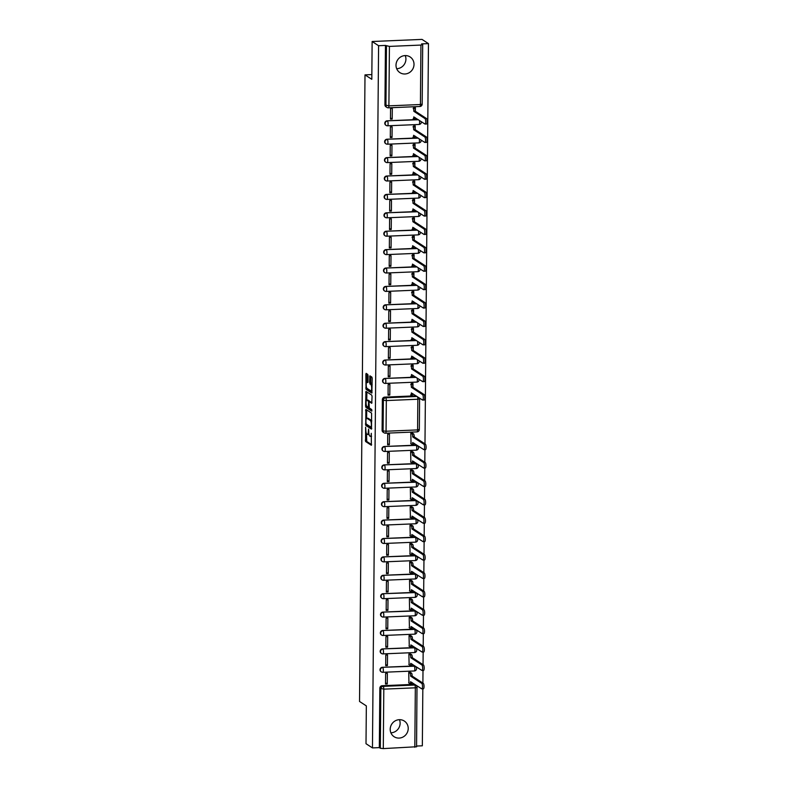 <?xml version="1.0" encoding="UTF-8"?>
<svg xmlns="http://www.w3.org/2000/svg" width="788" height="788" viewBox="0 0 788 788"><rect width="100%" height="100%" fill="white"/><g stroke="black" fill="none" stroke-linecap="round" stroke-linejoin="round"><path stroke-width="1.18" d="M399.447 719.68A9.357 8.855 -56.9 0 1 400.127 723.226A9.357 8.855 -56.9 0 1 390.887 732.81M408.223 728.506A9.357 8.855 -56.9 0 1 403.367 736.829A9.357 8.855 -56.9 0 1 394.108 736.721A9.357 8.855 -56.9 0 1 390.208 729.264A9.357 8.855 -56.9 0 1 395.064 720.941A9.357 8.855 -56.9 0 1 404.323 721.05A9.357 8.855 -56.9 0 1 408.223 728.506M405.239 55.584A9.357 8.855 -56.9 0 1 405.918 59.12A9.357 8.855 -56.9 0 1 396.679 68.714M414.015 64.409A9.357 8.855 -56.9 0 1 409.169 72.732A9.357 8.855 -56.9 0 1 399.9 72.624A9.357 8.855 -56.9 0 1 396.009 65.168A9.357 8.855 -56.9 0 1 400.856 56.835A9.357 8.855 -56.9 0 1 410.124 56.953A9.357 8.855 -56.9 0 1 414.015 64.409M365.612 427.185L365.583 441.516L371.375 445.269L371.286 433.301A3.763 1.005 -92.4 0 1 370.429 436.404A3.763 1.005 -92.4 0 1 370.242 436.345L369.759 436.03A3.763 1.005 -92.4 0 1 368.774 431.666L368.577 429.115L368.331 431.371A3.763 1.005 -92.4 0 1 367.474 434.474A3.763 1.005 -92.4 0 1 367.277 434.415L366.804 434.099A3.763 1.005 -92.4 0 1 365.819 429.736L365.612 427.185M365.868 409.386L365.731 425.372L371.512 429.115L371.591 413.119L365.868 409.386M372.458 747.91L366.006 743.705L366.341 705.9L359.535 701.468L365.002 74.88L371.808 79.312L372.133 41.508L378.585 45.714L372.458 747.91L379.324 747.625L380.328 748.275L380.85 688.82A2.403 2.275 -56.9 0 1 383.185 686.368L414.705 685.038A2.403 2.275 -56.9 0 1 415.995 685.383L414.99 684.733A2.403 2.275 -56.9 0 0 413.7 684.378L414.705 685.038A2.403 0.64 87.6 0 1 415.335 687.816L383.805 689.145L383.293 748.6L380.328 748.275M368.094 375.797L367.789 374.428L366.125 373.364L365.859 374.33L366.046 389.361L371.828 393.114L372.212 378.476L371.906 377.117L369.907 375.827L369.592 382.643L370.862 384.642A3.152 0.837 -92.4 0 1 371.68 388.001A3.152 0.837 -92.4 0 1 370.961 390.878A3.152 0.837 -92.4 0 1 370.803 390.828L367.031 388.376A3.152 0.837 -92.4 0 1 366.213 385.017A3.152 0.837 -92.4 0 1 366.932 382.131A3.152 0.837 -92.4 0 1 367.09 382.18L367.779 382.613L368.045 381.638L368.094 375.797M365.573 405.997L365.967 391.37L371.749 395.123L372.054 396.482L371.739 403.298L369.296 401.752L369.03 402.717L369.306 407.957L371.719 409.533L371.749 411.169L365.888 407.366L365.573 405.997L366.578 405.958M372.133 41.508L422.023 39.4L428.465 43.606L424.978 443.871M416.566 746.049L422.338 745.803L422.831 688.85M422.89 683.088L422.998 670.45M423.048 664.688L423.156 652.04M423.205 646.288L423.314 633.641M423.363 627.878L423.481 615.241M423.53 609.479L423.639 596.841M423.688 591.079L423.796 578.441M423.846 572.679L423.964 560.041M424.013 554.279L424.121 541.642M424.171 535.879L424.279 523.232M424.328 517.48L424.446 504.832M424.496 499.07L424.604 486.432M424.653 480.67L424.762 468.033M424.811 462.27L424.919 449.633M392.197 119.067L392.296 108.448L390.562 108.527L390.464 119.136L392.197 119.067L390.474 117.944M392.04 137.467L392.129 126.848L390.395 126.927L390.306 137.545L392.04 137.467L390.316 136.344M415.187 129.665L415.227 125.873L413.493 126.011L414.527 126.681A2.403 0.64 87.6 0 1 415.158 129.468L413.661 129.528A2.403 0.64 -92.4 0 0 413.03 126.75L414.527 126.681M412.942 387.282L412.981 383.5L411.247 383.628L412.282 384.308A2.403 0.64 87.6 0 1 412.912 387.085L411.405 387.144A2.403 0.64 -92.4 0 0 410.784 384.367L412.282 384.308M389.883 384.475L388.149 384.544L388.06 395.162L389.794 395.084L389.883 384.475M389.952 376.684L390.04 366.065L388.317 366.144L388.218 376.762L389.952 376.684L388.228 375.561M413.109 368.882L413.139 365.09L411.405 365.169L412.439 365.908A2.403 0.64 87.6 0 1 413.07 368.685L411.572 368.745A2.403 0.64 -92.4 0 0 410.942 365.967L412.439 365.908M390.109 358.284L390.208 347.666L388.474 347.744L388.376 358.363L390.109 358.284L388.385 357.161M413.267 350.483L413.296 346.69L411.563 346.828L412.607 347.498A2.403 0.64 87.6 0 1 413.227 350.286L411.73 350.345A2.403 0.64 -92.4 0 0 411.1 347.567L412.607 347.498M390.277 339.884L390.365 329.266L388.632 329.345L388.543 339.953L390.277 339.884L388.553 338.761M413.424 332.083L413.454 328.291L411.73 328.429L412.764 329.098A2.403 0.64 87.6 0 1 413.395 331.886L411.888 331.945A2.403 0.64 -92.4 0 0 411.257 329.167L412.764 329.098M390.434 321.484L390.523 310.866L388.789 310.935L388.701 321.553L390.434 321.484L388.711 320.361M413.582 313.683L413.621 309.891L411.888 310.019L412.922 310.699A2.403 0.64 87.6 0 1 413.552 313.476L412.045 313.545A2.403 0.64 -92.4 0 0 411.425 310.758L412.922 310.699M390.592 303.084L390.69 292.466L388.957 292.535L388.858 303.153L390.592 303.084L388.868 301.962M413.749 295.283L413.779 291.491L412.045 291.619L413.079 292.299A2.403 0.64 87.6 0 1 413.71 295.076L412.213 295.145A2.403 0.64 -92.4 0 0 411.582 292.358L413.079 292.299M390.75 284.675L390.848 274.066L389.114 274.135L389.026 284.754L390.75 284.675L389.036 283.562M413.907 276.884L413.936 273.091L412.213 273.219L413.247 273.899A2.403 0.64 87.6 0 1 413.867 276.677L412.37 276.746A2.403 0.64 -92.4 0 0 411.74 273.958L413.247 273.899M390.917 266.275L391.006 255.667L389.272 255.736L389.183 266.354L390.917 266.275L389.193 265.152M414.104 254.691L412.37 254.76L413.404 255.499A2.403 0.64 87.6 0 1 414.035 258.277L414.104 254.691M391.075 247.875L391.163 237.257L389.439 237.336L389.341 247.954L391.075 247.875L389.351 246.752M414.232 240.074L414.261 236.282L412.528 236.42L413.562 237.089A2.403 0.64 87.6 0 1 414.192 239.877L412.695 239.936A2.403 0.64 -92.4 0 0 412.065 237.158L413.562 237.089M391.232 229.475L391.331 218.857L389.597 218.936L389.508 229.544L391.232 229.475L389.518 228.353M414.389 221.674L414.419 217.882L412.685 218.02L413.73 218.69A2.403 0.64 87.6 0 1 414.35 221.477L412.853 221.536A2.403 0.64 -92.4 0 0 412.222 218.759L413.73 218.69M391.4 211.076L391.488 200.457L389.755 200.526L389.666 211.145L391.4 211.076L389.676 209.953M414.586 199.482L412.853 199.551L413.887 200.29A2.403 0.64 87.6 0 1 414.518 203.068L414.586 199.482M391.557 192.676L391.646 182.058L389.922 182.126L389.824 192.745L391.557 192.676L389.833 191.553M414.715 184.875L414.744 181.082L413.01 181.21L414.045 181.89A2.403 0.64 87.6 0 1 414.675 184.668L413.178 184.737A2.403 0.64 -92.4 0 0 412.548 181.949L414.045 181.89M391.715 174.276L391.813 163.658L390.08 163.727L389.981 174.345L391.715 174.276L389.991 173.153M414.872 166.475L414.902 162.683L413.168 162.811L414.212 163.49A2.403 0.64 87.6 0 1 414.833 166.268L413.336 166.337A2.403 0.64 -92.4 0 0 412.705 163.549L414.212 163.49M391.882 155.866L391.971 145.258L390.237 145.327L390.149 155.945L391.882 155.866L390.159 154.743M415.03 148.065L415.069 144.283L413.336 144.411L414.37 145.091A2.403 0.64 87.6 0 1 415 147.868L413.493 147.927A2.403 0.64 -92.4 0 0 412.863 145.15L414.37 145.091M385.962 125.292A2.403 2.275 123.1 0 1 387.105 120.82L418.024 119.51M385.795 143.692A2.403 2.275 123.1 0 1 386.947 139.22L417.867 137.91M384.032 346.109A2.403 2.275 123.1 0 1 385.174 341.628L416.103 340.327M384.189 327.709A2.403 2.275 123.1 0 1 385.342 323.228L416.261 321.928M384.357 309.3A2.403 2.275 123.1 0 1 385.499 304.828L416.419 303.528M384.514 290.9A2.403 2.275 123.1 0 1 385.657 286.428L416.586 285.118M384.672 272.5A2.403 2.275 123.1 0 1 385.825 268.028L416.744 266.718M384.839 254.1A2.403 2.275 123.1 0 1 385.982 249.629L416.901 248.319M384.997 235.701A2.403 2.275 123.1 0 1 386.14 231.219L417.069 229.919M385.155 217.301A2.403 2.275 123.1 0 1 386.307 212.819L417.226 211.519M385.312 198.901A2.403 2.275 123.1 0 1 386.465 194.419L417.384 193.119M385.48 180.491A2.403 2.275 123.1 0 1 386.622 176.019L417.541 174.709M385.637 162.092A2.403 2.275 123.1 0 1 386.78 157.62L417.709 156.31M383.874 364.509A2.403 2.275 123.1 0 1 385.017 360.037L415.936 358.727M383.707 382.909A2.403 2.275 123.1 0 1 384.859 378.437L415.778 377.127M378.585 45.714L385.45 45.418L389.42 46.403L420.94 45.074L422.693 44.67L421.6 43.892L428.465 43.606M416.478 746.748L383.293 748.6M379.324 747.625L379.846 688.17A2.403 2.275 -56.9 0 1 382.18 685.718L413.7 684.378M389.361 444.747L387.627 444.816L387.716 434.208L389.449 434.129L389.361 444.747L387.637 443.624M411.031 443.831L410.814 433.233L412.548 433.213M410.873 462.231L410.646 451.632L412.38 451.613M387.558 452.608L389.292 452.529L389.193 463.147L387.46 463.226L387.558 452.608M389.193 463.147L387.479 462.024M410.715 480.631L410.489 470.032L412.222 470.022M387.401 471.007L389.124 470.938L389.036 481.547L387.302 481.626L387.401 471.007M389.036 481.547L387.312 480.424M410.558 499.04L410.331 488.432L412.065 488.422M387.233 489.407L388.967 489.338L388.878 499.956L387.144 500.025L387.233 489.407M388.878 499.956L387.154 498.834M410.39 517.44L410.174 506.832L411.897 506.822M387.075 507.807L388.809 507.738L388.711 518.356L386.987 518.425L387.075 507.807M388.711 518.356L386.997 517.233M410.233 535.84L410.006 525.232L411.74 525.222M386.918 526.207L388.651 526.138L388.553 536.756L386.819 536.825L386.918 526.207M388.553 536.756L386.829 535.633M410.075 554.24L409.849 543.641L411.582 543.621M386.75 544.616L388.484 544.538L388.395 555.156L386.662 555.225L386.75 544.616M388.395 555.156L386.672 554.033M409.908 572.64L409.691 562.041L411.415 562.021M386.593 563.016L388.326 562.937L388.238 573.556L386.504 573.634L386.593 563.016M388.238 573.556L386.514 572.433M409.75 591.039L409.524 580.441L411.257 580.421M386.435 581.416L388.169 581.347L388.07 591.955L386.337 592.034L386.435 581.416M388.07 591.955L386.347 590.833M409.593 609.439L409.366 598.841L411.1 598.831M386.268 599.816L388.001 599.747L387.913 610.355L386.179 610.434L386.268 599.816M387.913 610.355L386.189 609.242M409.425 627.849L409.208 617.24L410.932 617.231M386.11 618.216L387.844 618.147L387.755 628.765L386.021 628.834L386.11 618.216M387.755 628.765L386.031 627.642M409.267 646.249L409.041 635.64L410.775 635.63M385.953 636.615L387.686 636.546L387.588 647.165L385.854 647.234L385.953 636.615M387.588 647.165L385.874 646.042M409.11 664.648L408.883 654.05L410.617 654.03M385.795 655.025L387.519 654.946L387.43 665.565L385.696 665.633L385.795 655.025M387.43 665.565L385.706 664.442M408.952 683.048L408.726 672.45L410.459 672.43M385.627 673.425L387.361 673.346L387.272 683.964L385.539 684.033L385.627 673.425M383.116 450.972A2.403 2.275 -56.9 0 1 384.258 446.5L415.788 445.161A2.403 2.275 -56.9 0 1 417.246 445.644M382.958 469.372A2.403 2.275 -56.9 0 1 384.101 464.9L415.621 463.571A2.403 2.275 -56.9 0 1 417.088 464.043M382.791 487.772A2.403 2.275 -56.9 0 1 383.943 483.3L415.463 481.97A2.403 2.275 -56.9 0 1 416.931 482.443M382.633 506.172A2.403 2.275 -56.9 0 1 383.786 501.7L415.306 500.37A2.403 2.275 -56.9 0 1 416.763 500.843M382.476 524.581A2.403 2.275 -56.9 0 1 383.618 520.1L415.148 518.77A2.403 2.275 -56.9 0 1 416.606 519.243M382.318 542.981A2.403 2.275 -56.9 0 1 383.461 538.5L414.981 537.17A2.403 2.275 -56.9 0 1 416.448 537.643M382.15 561.381A2.403 2.275 -56.9 0 1 383.303 556.899L414.823 555.57A2.403 2.275 -56.9 0 1 416.281 556.042M381.993 579.781A2.403 2.275 -56.9 0 1 383.135 575.309L414.665 573.969A2.403 2.275 -56.9 0 1 416.123 574.452M381.835 598.181A2.403 2.275 -56.9 0 1 382.978 593.709L414.498 592.379A2.403 2.275 -56.9 0 1 415.966 592.852M381.668 616.58A2.403 2.275 -56.9 0 1 382.82 612.109L414.34 610.779A2.403 2.275 -56.9 0 1 415.798 611.252M381.51 634.98A2.403 2.275 -56.9 0 1 382.653 630.508L414.183 629.179A2.403 2.275 -56.9 0 1 415.64 629.651M381.353 653.39A2.403 2.275 -56.9 0 1 382.495 648.908L414.015 647.578A2.403 2.275 -56.9 0 1 415.483 648.051M381.185 671.79A2.403 2.275 -56.9 0 1 382.338 667.308L413.858 665.978A2.403 2.275 -56.9 0 1 415.325 666.451M387.272 683.964L385.549 682.841M371.847 74.584L365.002 74.88M385.45 45.418L384.938 104.873A2.403 2.275 123.1 0 0 385.933 106.784L386.938 107.434A2.403 2.275 -56.9 0 1 385.943 105.523L386.455 46.078M415.355 111.266L415.384 107.473L413.651 107.611L414.695 108.281A2.403 0.64 87.6 0 1 415.315 111.069L413.818 111.128A2.403 0.64 -92.4 0 0 413.188 108.35L414.695 108.281M382.101 430.258L383.096 430.908A2.403 2.275 123.1 0 0 384.101 432.819L383.096 432.169A2.403 2.275 -56.9 0 1 382.101 430.258L382.367 399.585A2.403 2.275 -56.9 0 1 384.692 397.132L416.044 395.803M389.794 395.084L388.07 393.961M368.439 434.365A3.763 1.005 -92.4 0 0 368.626 434.424A3.763 1.005 -92.4 0 0 368.981 434.149M366.489 433.715L366.745 441.467L371.621 444.649M366.932 382.131L368.016 382.091A3.152 0.837 -92.4 0 0 367.927 382.15M371.956 390.789A3.152 0.837 -92.4 0 0 372.103 390.838L370.961 390.878M372.163 384.731A3.152 0.837 -92.4 0 0 372.015 384.593L370.862 384.642M370.813 376.398L370.744 382.594L372.015 384.593M366.893 388.248L367.198 389.311L372.074 392.493M367.031 373.936L366.942 382.131M367.789 400.156A3.152 0.837 -92.4 0 1 367.947 400.097A3.152 0.837 -92.4 0 1 368.104 400.146L366.952 400.196A3.152 0.837 -92.4 0 0 366.784 400.146L366.853 392.286L365.701 392.335M371.985 402.678L370.39 401.722M371.936 410.509L367.041 407.317L365.888 407.366M367.947 400.097L366.784 400.146A3.152 0.837 -92.4 0 0 366.075 403.032A3.152 0.837 -92.4 0 0 366.893 406.391L368.282 407.278L368.587 402.432L368.272 401.062L366.952 400.196M369.69 401.732L369.434 401.013L368.272 401.062M368.104 400.146L369.434 401.013M366.735 406.234L367.041 407.317M366.587 424.299L366.883 425.323L371.759 428.505M366.716 409.937L366.627 418.28M371.847 420.881A3.763 1.005 -92.4 0 0 371.532 420.487L368.094 418.251L366.942 418.3A3.763 1.005 -92.4 0 0 366.755 418.241A3.763 1.005 -92.4 0 0 365.888 421.344L366.095 423.974L365.415 424.003M371.197 427.244L366.095 423.974M371.158 427.263L371.365 424.909A3.763 1.005 -92.4 0 0 370.38 420.536L366.942 418.3M368.094 418.251A3.763 1.005 -92.4 0 0 367.907 418.192L366.755 418.241M410.371 672.381L411.494 673.11A2.403 0.64 87.6 0 1 412.124 675.887L410.617 675.956A2.403 0.64 -92.4 0 0 409.987 673.169L408.874 672.44M408.637 682.841L409.898 683.669A2.403 0.64 -92.4 0 0 410.026 683.708A2.403 0.64 -92.4 0 0 410.568 681.738L421.747 688.84A2.758 0.739 -92.4 0 0 421.885 688.889A2.758 0.739 -92.4 0 0 422.516 686.358A2.758 0.739 -92.4 0 0 421.797 683.423L410.617 676.134M412.114 676.065L423.294 683.354A2.758 0.739 87.6 0 1 424.013 686.299A2.758 0.739 87.6 0 1 423.392 688.82A2.758 0.739 87.6 0 1 423.255 688.781M412.016 682.497A2.403 0.64 87.6 0 1 411.523 683.639A2.403 0.64 87.6 0 1 411.405 683.61M410.686 394.867A2.403 0.64 -92.4 0 0 410.814 394.906A2.403 0.64 -92.4 0 0 411.356 392.926L422.535 400.038A2.758 0.739 -92.4 0 0 422.673 400.087A2.758 0.739 -92.4 0 0 423.304 397.556A2.758 0.739 -92.4 0 0 422.585 394.611L411.405 387.322M412.902 387.263L424.082 394.552A2.758 0.739 87.6 0 1 424.811 397.497A2.758 0.739 87.6 0 1 424.18 400.018A2.758 0.739 87.6 0 1 424.043 399.979M412.804 393.695A2.403 0.64 87.6 0 1 412.311 394.837A2.403 0.64 87.6 0 1 412.193 394.798M410.528 653.971L411.651 654.71A2.403 0.64 87.6 0 1 412.282 657.487L410.775 657.556A2.403 0.64 -92.4 0 0 410.154 654.769L409.031 654.04M408.795 664.442L410.055 665.269A2.403 0.64 -92.4 0 0 410.184 665.308A2.403 0.64 -92.4 0 0 410.725 663.329L421.905 670.44A2.758 0.739 -92.4 0 0 422.053 670.49A2.758 0.739 -92.4 0 0 422.673 667.958A2.758 0.739 -92.4 0 0 421.954 665.013L410.775 657.734M412.282 657.665L423.461 664.954A2.758 0.739 87.6 0 1 424.18 667.899A2.758 0.739 87.6 0 1 423.55 670.421A2.758 0.739 87.6 0 1 423.412 670.381M412.173 664.097A2.403 0.64 87.6 0 1 411.681 665.239A2.403 0.64 87.6 0 1 411.563 665.21M410.696 635.571L411.809 636.31A2.403 0.64 87.6 0 1 412.439 639.088L410.942 639.147A2.403 0.64 -92.4 0 0 410.312 636.369L409.189 635.64M408.952 646.042L410.223 646.869A2.403 0.64 -92.4 0 0 410.341 646.909A2.403 0.64 -92.4 0 0 410.893 644.929L422.072 652.04A2.758 0.739 -92.4 0 0 422.21 652.09A2.758 0.739 -92.4 0 0 422.841 649.558A2.758 0.739 -92.4 0 0 422.122 646.613L410.942 639.324M412.439 639.265L423.619 646.554A2.758 0.739 87.6 0 1 424.338 649.489A2.758 0.739 87.6 0 1 423.708 652.021A2.758 0.739 87.6 0 1 423.57 651.981M412.341 645.697A2.403 0.64 87.6 0 1 411.848 646.84A2.403 0.64 87.6 0 1 411.72 646.8M410.853 617.171L411.976 617.9A2.403 0.64 87.6 0 1 412.597 620.688L411.1 620.747A2.403 0.64 -92.4 0 0 410.469 617.969L409.346 617.24M409.11 627.642L410.381 628.469A2.403 0.64 -92.4 0 0 410.499 628.499A2.403 0.64 -92.4 0 0 411.05 626.529L422.23 633.641A2.758 0.739 -92.4 0 0 422.368 633.68A2.758 0.739 -92.4 0 0 422.998 631.158A2.758 0.739 -92.4 0 0 422.279 628.213L411.1 620.924M412.597 620.865L423.777 628.154A2.758 0.739 87.6 0 1 424.496 631.09A2.758 0.739 87.6 0 1 423.875 633.621A2.758 0.739 87.6 0 1 423.727 633.582M412.498 627.297A2.403 0.64 87.6 0 1 412.006 628.44A2.403 0.64 87.6 0 1 411.878 628.4M411.011 598.772L412.134 599.501A2.403 0.64 87.6 0 1 412.764 602.288L411.257 602.347A2.403 0.64 -92.4 0 0 410.637 599.57L409.514 598.831M409.277 609.242L410.538 610.07A2.403 0.64 -92.4 0 0 410.666 610.099A2.403 0.64 -92.4 0 0 411.208 608.129L422.388 615.241A2.758 0.739 -92.4 0 0 422.535 615.28A2.758 0.739 -92.4 0 0 423.156 612.759A2.758 0.739 -92.4 0 0 422.437 609.813L411.257 602.524M412.764 602.465L423.944 609.754A2.758 0.739 87.6 0 1 424.663 612.69A2.758 0.739 87.6 0 1 424.033 615.221A2.758 0.739 87.6 0 1 423.895 615.172M412.656 608.897A2.403 0.64 87.6 0 1 412.163 610.04A2.403 0.64 87.6 0 1 412.045 610.001M411.169 580.372L412.291 581.101A2.403 0.64 87.6 0 1 412.922 583.888L411.425 583.947A2.403 0.64 -92.4 0 0 410.794 581.17L409.671 580.431M409.435 590.842L410.706 591.66A2.403 0.64 -92.4 0 0 410.824 591.699A2.403 0.64 -92.4 0 0 411.375 589.729L422.555 596.841A2.758 0.739 -92.4 0 0 422.693 596.88A2.758 0.739 -92.4 0 0 423.323 594.349A2.758 0.739 -92.4 0 0 422.595 591.414L411.425 584.125M412.922 584.056L424.102 591.345A2.758 0.739 87.6 0 1 424.821 594.29A2.758 0.739 87.6 0 1 424.19 596.821A2.758 0.739 87.6 0 1 424.052 596.772M412.823 590.498A2.403 0.64 87.6 0 1 412.321 591.64A2.403 0.64 87.6 0 1 412.203 591.601M411.336 561.972L412.459 562.701A2.403 0.64 87.6 0 1 413.079 565.479L411.582 565.548A2.403 0.64 -92.4 0 0 410.952 562.76L409.829 562.031M409.593 572.433L410.863 573.26A2.403 0.64 -92.4 0 0 410.981 573.3A2.403 0.64 -92.4 0 0 411.533 571.33L422.713 578.441A2.758 0.739 -92.4 0 0 422.851 578.481A2.758 0.739 -92.4 0 0 423.481 575.949A2.758 0.739 -92.4 0 0 422.762 573.014L411.582 565.725M413.079 565.656L424.259 572.945A2.758 0.739 87.6 0 1 424.978 575.89A2.758 0.739 87.6 0 1 424.358 578.412A2.758 0.739 87.6 0 1 424.21 578.372M412.981 572.088A2.403 0.64 87.6 0 1 412.488 573.24A2.403 0.64 87.6 0 1 412.36 573.201M411.494 543.572L412.616 544.301A2.403 0.64 87.6 0 1 413.247 547.079L411.74 547.148A2.403 0.64 -92.4 0 0 411.119 544.36L409.996 543.631M409.76 554.033L411.021 554.86A2.403 0.64 -92.4 0 0 411.149 554.9A2.403 0.64 -92.4 0 0 411.691 552.92L422.87 560.032A2.758 0.739 -92.4 0 0 423.008 560.081A2.758 0.739 -92.4 0 0 423.639 557.549A2.758 0.739 -92.4 0 0 422.92 554.604L411.74 547.325M413.247 547.256L424.417 554.545A2.758 0.739 87.6 0 1 425.146 557.49A2.758 0.739 87.6 0 1 424.515 560.012A2.758 0.739 87.6 0 1 424.377 559.972M413.139 553.688A2.403 0.64 87.6 0 1 412.646 554.831A2.403 0.64 87.6 0 1 412.528 554.801M411.651 525.163L412.774 525.901A2.403 0.64 87.6 0 1 413.404 528.679L411.907 528.738A2.403 0.64 -92.4 0 0 411.277 525.96L410.154 525.232M409.918 535.633L411.188 536.461A2.403 0.64 -92.4 0 0 411.306 536.5A2.403 0.64 -92.4 0 0 411.848 534.52L423.038 541.632A2.758 0.739 -92.4 0 0 423.176 541.681A2.758 0.739 -92.4 0 0 423.806 539.15A2.758 0.739 -92.4 0 0 423.077 536.204L411.897 528.915M413.404 528.856L424.584 536.145A2.758 0.739 87.6 0 1 425.303 539.09A2.758 0.739 87.6 0 1 424.673 541.612A2.758 0.739 87.6 0 1 424.535 541.573M413.306 535.288A2.403 0.64 87.6 0 1 412.804 536.431A2.403 0.64 87.6 0 1 412.685 536.392M411.819 506.763L412.942 507.492A2.403 0.64 87.6 0 1 413.562 510.279L412.065 510.338A2.403 0.64 -92.4 0 0 411.434 507.561L410.312 506.832M410.075 517.233L411.346 518.061A2.403 0.64 -92.4 0 0 411.464 518.1A2.403 0.64 -92.4 0 0 412.016 516.12L423.195 523.232A2.758 0.739 -92.4 0 0 423.333 523.271A2.758 0.739 -92.4 0 0 423.964 520.75A2.758 0.739 -92.4 0 0 423.245 517.805L412.065 510.516M413.562 510.457L424.742 517.746A2.758 0.739 87.6 0 1 425.461 520.681A2.758 0.739 87.6 0 1 424.831 523.212A2.758 0.739 87.6 0 1 424.693 523.173M413.464 516.889A2.403 0.64 87.6 0 1 412.971 518.031A2.403 0.64 87.6 0 1 412.843 517.992M411.976 488.363L413.099 489.092A2.403 0.64 87.6 0 1 413.73 491.879L412.222 491.939A2.403 0.64 -92.4 0 0 411.592 489.161L410.479 488.432M410.243 498.834L411.503 499.661A2.403 0.64 -92.4 0 0 411.631 499.69A2.403 0.64 -92.4 0 0 412.173 497.721L423.353 504.832A2.758 0.739 -92.4 0 0 423.491 504.872A2.758 0.739 -92.4 0 0 424.121 502.35A2.758 0.739 -92.4 0 0 423.402 499.405L412.222 492.116M413.72 492.057L424.899 499.346A2.758 0.739 87.6 0 1 425.628 502.281A2.758 0.739 87.6 0 1 424.998 504.812A2.758 0.739 87.6 0 1 424.86 504.763M413.621 498.489A2.403 0.64 87.6 0 1 413.129 499.631A2.403 0.64 87.6 0 1 413.01 499.592M412.134 469.963L413.257 470.692A2.403 0.64 87.6 0 1 413.887 473.48L412.38 473.539A2.403 0.64 -92.4 0 0 411.76 470.761L410.637 470.022M410.4 480.434L411.661 481.251A2.403 0.64 -92.4 0 0 411.789 481.291A2.403 0.64 -92.4 0 0 412.331 479.321L423.511 486.432A2.758 0.739 -92.4 0 0 423.658 486.472A2.758 0.739 -92.4 0 0 424.279 483.94A2.758 0.739 -92.4 0 0 423.56 481.005L412.38 473.716M413.887 473.657L425.067 480.936A2.758 0.739 87.6 0 1 425.786 483.881A2.758 0.739 87.6 0 1 425.156 486.413A2.758 0.739 87.6 0 1 425.018 486.363M413.779 480.089A2.403 0.64 87.6 0 1 413.286 481.232A2.403 0.64 87.6 0 1 413.168 481.192M412.301 451.563L413.414 452.292A2.403 0.64 87.6 0 1 414.045 455.07L412.548 455.139A2.403 0.64 -92.4 0 0 411.917 452.351L410.794 451.623M410.558 462.024L411.829 462.851A2.403 0.64 -92.4 0 0 411.947 462.891A2.403 0.64 -92.4 0 0 412.498 460.921L423.678 468.033A2.758 0.739 -92.4 0 0 423.816 468.072A2.758 0.739 -92.4 0 0 424.446 465.541A2.758 0.739 -92.4 0 0 423.727 462.605L412.548 455.316M414.045 455.247L425.224 462.536A2.758 0.739 87.6 0 1 425.944 465.481A2.758 0.739 87.6 0 1 425.313 468.013A2.758 0.739 87.6 0 1 425.175 467.964M413.946 461.679A2.403 0.64 87.6 0 1 413.454 462.832A2.403 0.64 87.6 0 1 413.326 462.792M412.459 433.164L413.582 433.892A2.403 0.64 87.6 0 1 414.202 436.67L412.705 436.739A2.403 0.64 -92.4 0 0 412.075 433.952L410.962 433.223M410.725 443.624L411.986 444.452A2.403 0.64 -92.4 0 0 412.104 444.491A2.403 0.64 -92.4 0 0 412.656 442.511L423.836 449.623A2.758 0.739 -92.4 0 0 423.974 449.672A2.758 0.739 -92.4 0 0 424.604 447.141A2.758 0.739 -92.4 0 0 423.885 444.205L412.705 436.916M414.202 436.847L425.382 444.136A2.758 0.739 87.6 0 1 426.101 447.082A2.758 0.739 87.6 0 1 425.481 449.603A2.758 0.739 87.6 0 1 425.333 449.564M414.104 443.28A2.403 0.64 87.6 0 1 413.611 444.422A2.403 0.64 87.6 0 1 413.483 444.393M410.853 376.467A2.403 0.64 -92.4 0 0 410.972 376.506A2.403 0.64 -92.4 0 0 411.513 374.527L422.703 381.638A2.758 0.739 -92.4 0 0 422.841 381.678A2.758 0.739 -92.4 0 0 423.461 379.156A2.758 0.739 -92.4 0 0 422.742 376.211L411.563 368.922M413.07 368.863L424.249 376.152A2.758 0.739 87.6 0 1 424.968 379.087A2.758 0.739 87.6 0 1 424.338 381.619A2.758 0.739 87.6 0 1 424.2 381.579M412.971 375.295A2.403 0.64 87.6 0 1 412.469 376.437A2.403 0.64 87.6 0 1 412.351 376.398M411.011 358.067A2.403 0.64 -92.4 0 0 411.129 358.097A2.403 0.64 -92.4 0 0 411.681 356.127L422.861 363.238A2.758 0.739 -92.4 0 0 422.998 363.278A2.758 0.739 -92.4 0 0 423.629 360.756A2.758 0.739 -92.4 0 0 422.91 357.811L411.73 350.522M413.227 350.463L424.407 357.752A2.758 0.739 87.6 0 1 425.126 360.687A2.758 0.739 87.6 0 1 424.496 363.219A2.758 0.739 87.6 0 1 424.358 363.169M413.129 356.895A2.403 0.64 87.6 0 1 412.636 358.038A2.403 0.64 87.6 0 1 412.508 357.998M411.169 339.658A2.403 0.64 -92.4 0 0 411.297 339.697A2.403 0.64 -92.4 0 0 411.838 337.727L423.018 344.839A2.758 0.739 -92.4 0 0 423.156 344.878A2.758 0.739 -92.4 0 0 423.786 342.356A2.758 0.739 -92.4 0 0 423.067 339.411L411.888 332.122M413.385 332.063L424.565 339.342A2.758 0.739 87.6 0 1 425.284 342.288A2.758 0.739 87.6 0 1 424.663 344.819A2.758 0.739 87.6 0 1 424.525 344.77M413.286 338.495A2.403 0.64 87.6 0 1 412.794 339.638A2.403 0.64 87.6 0 1 412.676 339.598M411.326 321.258A2.403 0.64 -92.4 0 0 411.454 321.297A2.403 0.64 -92.4 0 0 411.996 319.327L423.176 326.439A2.758 0.739 -92.4 0 0 423.323 326.478A2.758 0.739 -92.4 0 0 423.944 323.947A2.758 0.739 -92.4 0 0 423.225 321.011L412.045 313.722M413.552 313.654L424.732 320.943A2.758 0.739 87.6 0 1 425.451 323.888A2.758 0.739 87.6 0 1 424.821 326.419A2.758 0.739 87.6 0 1 424.683 326.37M413.444 320.095A2.403 0.64 87.6 0 1 412.951 321.238A2.403 0.64 87.6 0 1 412.833 321.199M411.494 302.858A2.403 0.64 -92.4 0 0 411.612 302.897A2.403 0.64 -92.4 0 0 412.163 300.927L423.343 308.029A2.758 0.739 -92.4 0 0 423.481 308.078A2.758 0.739 -92.4 0 0 424.111 305.547A2.758 0.739 -92.4 0 0 423.392 302.612L412.213 295.323M413.71 295.254L424.89 302.543A2.758 0.739 87.6 0 1 425.609 305.488A2.758 0.739 87.6 0 1 424.978 308.01A2.758 0.739 87.6 0 1 424.84 307.97M413.611 301.686A2.403 0.64 87.6 0 1 413.119 302.828A2.403 0.64 87.6 0 1 412.991 302.799M411.651 284.458A2.403 0.64 -92.4 0 0 411.769 284.498A2.403 0.64 -92.4 0 0 412.321 282.518L423.501 289.629A2.758 0.739 -92.4 0 0 423.639 289.679A2.758 0.739 -92.4 0 0 424.269 287.147A2.758 0.739 -92.4 0 0 423.55 284.202L412.37 276.923M413.867 276.854L425.047 284.143A2.758 0.739 87.6 0 1 425.766 287.088A2.758 0.739 87.6 0 1 425.146 289.61A2.758 0.739 87.6 0 1 424.998 289.57M413.769 283.286A2.403 0.64 87.6 0 1 413.276 284.429A2.403 0.64 87.6 0 1 413.148 284.399M425.165 271.171A2.758 0.739 87.6 0 0 425.303 271.21A2.758 0.739 87.6 0 0 425.934 268.678A2.758 0.739 87.6 0 0 425.215 265.743L414.035 258.454L412.528 258.336A2.403 0.64 -92.4 0 0 411.907 255.558L413.404 255.499M411.809 266.058A2.403 0.64 -92.4 0 0 411.937 266.098A2.403 0.64 -92.4 0 0 412.479 264.118L423.658 271.23A2.758 0.739 -92.4 0 0 423.806 271.269A2.758 0.739 -92.4 0 0 424.427 268.747A2.758 0.739 -92.4 0 0 423.708 265.802L412.528 258.513M413.927 264.886A2.403 0.64 87.6 0 1 413.434 266.029A2.403 0.64 87.6 0 1 413.316 265.989M411.976 247.659A2.403 0.64 -92.4 0 0 412.094 247.688A2.403 0.64 -92.4 0 0 412.646 245.718L423.826 252.83A2.758 0.739 -92.4 0 0 423.964 252.869A2.758 0.739 -92.4 0 0 424.594 250.348A2.758 0.739 -92.4 0 0 423.865 247.402L412.695 240.113M414.192 240.054L425.372 247.343A2.758 0.739 87.6 0 1 426.091 250.279A2.758 0.739 87.6 0 1 425.461 252.81A2.758 0.739 87.6 0 1 425.323 252.771M414.094 246.486A2.403 0.64 87.6 0 1 413.592 247.629A2.403 0.64 87.6 0 1 413.473 247.59M412.134 229.249A2.403 0.64 -92.4 0 0 412.252 229.288A2.403 0.64 -92.4 0 0 412.804 227.318L423.983 234.43A2.758 0.739 -92.4 0 0 424.121 234.469A2.758 0.739 -92.4 0 0 424.752 231.948A2.758 0.739 -92.4 0 0 424.033 229.003L412.853 221.714M414.35 221.655L425.53 228.944A2.758 0.739 87.6 0 1 426.249 231.879A2.758 0.739 87.6 0 1 425.628 234.41A2.758 0.739 87.6 0 1 425.481 234.361M414.252 228.087A2.403 0.64 87.6 0 1 413.759 229.229A2.403 0.64 87.6 0 1 413.631 229.19M425.648 215.961A2.758 0.739 87.6 0 0 425.786 216.011A2.758 0.739 87.6 0 0 426.416 213.479A2.758 0.739 87.6 0 0 425.687 210.534L414.518 203.245L413.01 203.137A2.403 0.64 -92.4 0 0 412.39 200.359L413.887 200.29M412.291 210.849A2.403 0.64 -92.4 0 0 412.419 210.888A2.403 0.64 -92.4 0 0 412.961 208.918L424.141 216.03A2.758 0.739 -92.4 0 0 424.279 216.07A2.758 0.739 -92.4 0 0 424.909 213.538A2.758 0.739 -92.4 0 0 424.19 210.603L413.01 203.314M414.409 209.687A2.403 0.64 87.6 0 1 413.917 210.829A2.403 0.64 87.6 0 1 413.798 210.79M412.459 192.449A2.403 0.64 -92.4 0 0 412.577 192.489A2.403 0.64 -92.4 0 0 413.119 190.519L424.308 197.63A2.758 0.739 -92.4 0 0 424.446 197.67A2.758 0.739 -92.4 0 0 425.077 195.138A2.758 0.739 -92.4 0 0 424.348 192.203L413.168 184.914M414.675 184.845L425.855 192.134A2.758 0.739 87.6 0 1 426.574 195.079A2.758 0.739 87.6 0 1 425.944 197.601A2.758 0.739 87.6 0 1 425.806 197.561M414.577 191.277A2.403 0.64 87.6 0 1 414.074 192.43A2.403 0.64 87.6 0 1 413.956 192.39M412.616 174.049A2.403 0.64 -92.4 0 0 412.735 174.089A2.403 0.64 -92.4 0 0 413.286 172.109L424.466 179.221A2.758 0.739 -92.4 0 0 424.604 179.27A2.758 0.739 -92.4 0 0 425.234 176.739A2.758 0.739 -92.4 0 0 424.515 173.793L413.336 166.514M414.833 166.445L426.012 173.734A2.758 0.739 87.6 0 1 426.732 176.679A2.758 0.739 87.6 0 1 426.101 179.201A2.758 0.739 87.6 0 1 425.963 179.162M414.734 172.877A2.403 0.64 87.6 0 1 414.242 174.02A2.403 0.64 87.6 0 1 414.114 173.99M412.774 155.65A2.403 0.64 -92.4 0 0 412.902 155.689A2.403 0.64 -92.4 0 0 413.444 153.709L424.624 160.821A2.758 0.739 -92.4 0 0 424.762 160.87A2.758 0.739 -92.4 0 0 425.392 158.339A2.758 0.739 -92.4 0 0 424.673 155.394L413.493 148.105M414.99 148.046L426.17 155.334A2.758 0.739 87.6 0 1 426.899 158.28A2.758 0.739 87.6 0 1 426.269 160.801A2.758 0.739 87.6 0 1 426.131 160.762M414.892 154.478A2.403 0.64 87.6 0 1 414.399 155.62A2.403 0.64 87.6 0 1 414.281 155.581M412.942 137.25A2.403 0.64 -92.4 0 0 413.06 137.289A2.403 0.64 -92.4 0 0 413.601 135.309L424.781 142.421A2.758 0.739 -92.4 0 0 424.929 142.461A2.758 0.739 -92.4 0 0 425.55 139.939A2.758 0.739 -92.4 0 0 424.831 136.994L413.651 129.705M415.158 129.646L426.338 136.935A2.758 0.739 87.6 0 1 427.057 139.87A2.758 0.739 87.6 0 1 426.426 142.401A2.758 0.739 87.6 0 1 426.288 142.362M415.059 136.078A2.403 0.64 87.6 0 1 414.557 137.22A2.403 0.64 87.6 0 1 414.439 137.181M413.099 118.85A2.403 0.64 -92.4 0 0 413.217 118.88A2.403 0.64 -92.4 0 0 413.769 116.91L424.949 124.021A2.758 0.739 -92.4 0 0 425.087 124.061A2.758 0.739 -92.4 0 0 425.717 121.539A2.758 0.739 -92.4 0 0 424.998 118.594L413.818 111.305M415.315 111.246L426.495 118.535A2.758 0.739 87.6 0 1 427.214 121.47A2.758 0.739 87.6 0 1 426.584 124.002A2.758 0.739 87.6 0 1 426.446 123.952M415.217 117.678A2.403 0.64 87.6 0 1 414.724 118.821A2.403 0.64 87.6 0 1 414.596 118.781M387.105 120.82L418.389 119.746M386.947 139.22L418.221 138.146M385.174 341.628L416.458 340.554M385.342 323.228L416.616 322.154M385.499 304.828L416.783 303.754M385.657 286.428L416.941 285.354M385.825 268.028L417.098 266.955M385.982 249.629L417.256 248.555M386.14 231.219L417.423 230.145M386.307 212.819L417.581 211.745M386.465 194.419L417.739 193.346M386.622 176.019L417.906 174.946M386.78 157.62L418.064 156.546M385.017 360.037L416.3 358.964M384.859 378.437L416.133 377.363M389.42 46.403L388.898 105.848L420.418 104.518L420.94 45.074M414.813 747.27L415.335 687.816L417.079 687.412A2.403 2.403 0 0 0 415.995 685.383M382.18 685.718L383.185 686.368A2.403 0.64 87.6 0 1 383.805 689.145L379.846 688.17M384.258 446.5L416.143 445.397A2.403 2.275 -56.9 0 1 417.433 445.742L417.079 445.516M415.788 445.161L416.143 445.397A2.403 0.64 -92.4 0 1 416.773 448.175A2.403 0.64 -92.4 0 1 416.222 450.155A2.403 2.403 0 0 0 417.433 445.742M384.101 464.9L415.985 463.797A2.403 2.275 -56.9 0 1 417.276 464.152L416.911 463.915M415.621 463.571L415.985 463.797A2.403 0.64 -92.4 0 1 416.606 466.575A2.403 0.64 -92.4 0 1 416.064 468.555A2.403 2.403 0 0 0 417.276 464.152M383.943 483.3L415.818 482.197A2.403 2.275 -56.9 0 1 417.108 482.551L416.754 482.315M415.463 481.97L415.818 482.197A2.403 0.64 87.6 0 1 416.448 484.984A2.403 0.64 87.6 0 1 415.906 486.954A2.403 0.64 87.6 0 1 415.778 486.915M383.786 501.7L415.66 500.597A2.403 2.275 -56.9 0 1 416.951 500.951L416.596 500.715M415.306 500.37L415.66 500.597A2.403 0.64 -92.4 0 1 416.291 503.384A2.403 0.64 -92.4 0 1 415.739 505.354A2.403 2.403 0 0 0 416.951 500.951M383.618 520.1L415.503 519.006A2.403 2.275 -56.9 0 1 416.793 519.351L416.428 519.115M415.148 518.77L415.503 519.006A2.403 0.64 -92.4 0 1 416.123 521.784A2.403 0.64 -92.4 0 1 415.581 523.754A2.403 2.403 0 0 0 416.793 519.351M383.461 538.5L415.335 537.406A2.403 2.275 -56.9 0 1 416.625 537.751L416.271 537.524M414.981 537.17L415.335 537.406A2.403 0.64 87.6 0 1 415.966 540.184A2.403 0.64 87.6 0 1 415.424 542.164A2.403 0.64 87.6 0 1 415.296 542.124M383.303 556.899L415.178 555.806A2.403 2.275 -56.9 0 1 416.468 556.151L416.113 555.924M414.823 555.57L415.178 555.806A2.403 0.64 -92.4 0 1 415.808 558.584A2.403 0.64 -92.4 0 1 415.256 560.563A2.403 2.403 0 0 0 416.468 556.151M383.135 575.309L415.02 574.206A2.403 2.275 -56.9 0 1 416.31 574.56L415.956 574.324M414.665 573.969L415.02 574.206A2.403 0.64 -92.4 0 1 415.65 576.983A2.403 0.64 -92.4 0 1 415.099 578.963A2.403 2.403 0 0 0 416.31 574.56M382.978 593.709L414.862 592.606A2.403 2.275 -56.9 0 1 416.143 592.96L415.788 592.724M414.498 592.379L414.862 592.606A2.403 0.64 87.6 0 1 415.483 595.393A2.403 0.64 87.6 0 1 414.941 597.363A2.403 0.64 87.6 0 1 414.813 597.324M382.82 612.109L414.695 611.005A2.403 2.275 -56.9 0 1 415.985 611.36L415.631 611.124M414.34 610.779L414.695 611.005A2.403 0.64 -92.4 0 1 415.325 613.793A2.403 0.64 -92.4 0 1 414.774 615.763A2.403 2.403 0 0 0 415.985 611.36M382.653 630.508L414.537 629.405A2.403 2.275 -56.9 0 1 415.828 629.76L415.473 629.523M414.183 629.179L414.537 629.405A2.403 0.64 -92.4 0 1 415.168 632.193A2.403 0.64 -92.4 0 1 414.616 634.163A2.403 2.403 0 0 0 415.828 629.76M382.495 648.908L414.38 647.815A2.403 2.275 -56.9 0 1 415.67 648.16L415.306 647.933M414.015 647.578L414.38 647.815A2.403 0.64 -92.4 0 1 415 650.592A2.403 0.64 -92.4 0 1 414.458 652.562A2.403 2.403 0 0 0 415.67 648.16M382.338 667.308L414.212 666.215A2.403 2.275 -56.9 0 1 415.503 666.559L415.148 666.333M413.858 665.978L414.212 666.215A2.403 0.64 -92.4 0 1 414.843 668.992A2.403 0.64 -92.4 0 1 414.301 670.972A2.403 2.403 0 0 0 415.503 666.559M382.653 672.263A2.403 2.275 -56.9 0 1 380.466 669.308A2.403 2.275 -56.9 0 1 382.692 667.544A2.403 0.64 -92.4 0 1 383.323 670.322A2.403 0.64 -92.4 0 1 382.771 672.302A2.403 0.64 -92.4 0 1 382.653 672.263M414.173 670.933A2.403 0.64 -92.4 0 0 414.301 670.972L382.771 672.302A2.403 2.403 0 0 1 381.362 671.908L381.008 671.681M382.81 653.863A2.403 2.275 -56.9 0 1 380.634 650.908A2.403 2.275 -56.9 0 1 382.85 649.145A2.403 0.64 -92.4 0 1 383.48 651.922A2.403 0.64 -92.4 0 1 382.938 653.902A2.403 0.64 -92.4 0 1 382.81 653.863M384.574 451.445A2.403 2.275 -56.9 0 1 382.397 448.49A2.403 2.275 -56.9 0 1 384.623 446.727A2.403 0.64 -92.4 0 1 385.243 449.505A2.403 0.64 -92.4 0 1 384.702 451.485A2.403 0.64 -92.4 0 1 384.574 451.445M384.416 469.845A2.403 2.275 -56.9 0 1 382.239 466.89A2.403 2.275 -56.9 0 1 384.455 465.127A2.403 0.64 -92.4 0 1 385.086 467.914A2.403 0.64 -92.4 0 1 384.544 469.884A2.403 0.64 -92.4 0 1 384.416 469.845M384.258 488.245A2.403 2.275 -56.9 0 1 382.072 485.29A2.403 2.275 -56.9 0 1 384.298 483.527A2.403 0.64 87.6 0 1 384.928 486.314A2.403 0.64 87.6 0 1 384.377 488.284A2.403 0.64 87.6 0 1 384.258 488.245M384.101 506.654A2.403 2.275 -56.9 0 1 381.914 503.69A2.403 2.275 -56.9 0 1 384.14 501.936A2.403 0.64 -92.4 0 1 384.761 504.714A2.403 0.64 -92.4 0 1 384.219 506.684A2.403 0.64 -92.4 0 1 384.101 506.654M383.933 525.054A2.403 2.275 -56.9 0 1 381.756 522.099A2.403 2.275 -56.9 0 1 383.973 520.336A2.403 0.64 -92.4 0 1 384.603 523.114A2.403 0.64 -92.4 0 1 384.061 525.094A2.403 0.64 -92.4 0 1 383.933 525.054M383.776 543.454A2.403 2.275 -56.9 0 1 381.589 540.499A2.403 2.275 -56.9 0 1 383.815 538.736A2.403 0.64 87.6 0 1 384.445 541.514A2.403 0.64 87.6 0 1 383.894 543.493A2.403 0.64 87.6 0 1 383.776 543.454M383.618 561.854A2.403 2.275 -56.9 0 1 381.431 558.899A2.403 2.275 -56.9 0 1 383.657 557.136A2.403 0.64 -92.4 0 1 384.288 559.913A2.403 0.64 -92.4 0 1 383.736 561.893A2.403 0.64 -92.4 0 1 383.618 561.854M383.451 580.254A2.403 2.275 -56.9 0 1 381.274 577.299A2.403 2.275 -56.9 0 1 383.5 575.535A2.403 0.64 -92.4 0 1 384.12 578.323A2.403 0.64 -92.4 0 1 383.579 580.293A2.403 0.64 -92.4 0 1 383.451 580.254M383.293 598.653A2.403 2.275 -56.9 0 1 381.116 595.698A2.403 2.275 -56.9 0 1 383.332 593.935A2.403 0.64 87.6 0 1 383.963 596.723A2.403 0.64 87.6 0 1 383.411 598.693A2.403 0.64 87.6 0 1 383.293 598.653M383.135 617.063A2.403 2.275 -56.9 0 1 380.949 614.098A2.403 2.275 -56.9 0 1 383.175 612.345A2.403 0.64 -92.4 0 1 383.805 615.123A2.403 0.64 -92.4 0 1 383.254 617.093A2.403 0.64 -92.4 0 1 383.135 617.063M382.968 635.463A2.403 2.275 -56.9 0 1 380.791 632.508A2.403 2.275 -56.9 0 1 383.017 630.745A2.403 0.64 -92.4 0 1 383.638 633.522A2.403 0.64 -92.4 0 1 383.096 635.492A2.403 0.64 -92.4 0 1 382.968 635.463M414.33 652.533A2.403 0.64 -92.4 0 0 414.458 652.562L382.938 653.902A2.403 2.403 0 0 1 381.52 653.508L381.165 653.282M414.498 634.133A2.403 0.64 -92.4 0 0 414.616 634.163L383.096 635.492A2.403 2.403 0 0 1 381.688 635.108L381.323 634.882M414.655 615.724A2.403 0.64 -92.4 0 0 414.774 615.763L383.254 617.093A2.403 2.403 0 0 1 381.845 616.708L381.49 616.472M414.981 578.924A2.403 0.64 -92.4 0 0 415.099 578.963L383.579 580.293A2.403 2.403 0 0 1 382.16 579.909L381.806 579.673M415.138 560.524A2.403 0.64 -92.4 0 0 415.256 560.563L383.736 561.893A2.403 2.403 0 0 1 382.328 561.509L381.973 561.273M415.463 523.725A2.403 0.64 -92.4 0 0 415.581 523.754L384.061 525.094A2.403 2.403 0 0 1 382.643 524.7L382.288 524.473M415.621 505.315A2.403 0.64 -92.4 0 0 415.739 505.354L384.219 506.684A2.403 2.403 0 0 1 382.81 506.3L382.446 506.063M415.936 468.515A2.403 0.64 -92.4 0 0 416.064 468.555L384.544 469.884A2.403 2.403 0 0 1 383.126 469.5L382.771 469.264M416.103 450.115A2.403 0.64 -92.4 0 0 416.222 450.155L384.702 451.485A2.403 2.403 0 0 1 383.293 451.1L382.929 450.864M384.938 104.873L388.898 105.848A2.403 0.64 -92.4 0 1 388.346 107.828L419.876 106.498A2.403 0.64 -92.4 0 0 420.418 104.518L422.171 104.115L422.693 44.67M388.228 107.789A2.403 2.275 -56.9 0 1 386.938 107.434A2.403 2.403 0 0 0 388.346 107.828A2.403 0.64 -92.4 0 1 388.228 107.789M385.174 383.382A2.403 2.275 -56.9 0 1 382.988 380.427A2.403 2.275 -56.9 0 1 385.214 378.664A2.403 0.64 -92.4 0 1 385.844 381.451A2.403 0.64 -92.4 0 1 385.293 383.421A2.403 0.64 -92.4 0 1 385.174 383.382M416.694 382.052A2.403 0.64 -92.4 0 0 416.813 382.091A2.403 0.64 -92.4 0 0 417.364 380.121A2.403 0.64 -92.4 0 0 417.098 377.994M385.332 364.982A2.403 2.275 -56.9 0 1 383.155 362.027A2.403 2.275 -56.9 0 1 385.371 360.264A2.403 0.64 -92.4 0 1 386.002 363.051A2.403 0.64 -92.4 0 1 385.45 365.021A2.403 0.64 -92.4 0 1 385.332 364.982M387.42 125.765A2.403 2.275 -56.9 0 1 385.243 122.81A2.403 2.275 -56.9 0 1 387.46 121.047A2.403 0.64 -92.4 0 1 388.09 123.834A2.403 0.64 -92.4 0 1 387.538 125.804A2.403 0.64 -92.4 0 1 387.42 125.765M385.49 346.582A2.403 2.275 -56.9 0 1 383.313 343.627A2.403 2.275 -56.9 0 1 385.539 341.864A2.403 0.64 -92.4 0 1 386.159 344.642A2.403 0.64 -92.4 0 1 385.618 346.621A2.403 0.64 -92.4 0 1 385.49 346.582M385.657 328.182A2.403 2.275 -56.9 0 1 383.47 325.227A2.403 2.275 -56.9 0 1 385.696 323.464A2.403 0.64 87.6 0 1 386.327 326.242A2.403 0.64 87.6 0 1 385.775 328.222A2.403 0.64 87.6 0 1 385.657 328.182M385.815 309.782A2.403 2.275 -56.9 0 1 383.638 306.827A2.403 2.275 -56.9 0 1 385.854 305.064A2.403 0.64 -92.4 0 1 386.484 307.842A2.403 0.64 -92.4 0 1 385.933 309.812A2.403 0.64 -92.4 0 1 385.815 309.782M385.972 291.383A2.403 2.275 -56.9 0 1 383.795 288.418A2.403 2.275 -56.9 0 1 386.012 286.665A2.403 0.64 -92.4 0 1 386.642 289.442A2.403 0.64 -92.4 0 1 386.1 291.412A2.403 0.64 -92.4 0 1 385.972 291.383M386.14 272.973A2.403 2.275 -56.9 0 1 383.953 270.018A2.403 2.275 -56.9 0 1 386.179 268.255A2.403 0.64 -92.4 0 1 386.8 271.042A2.403 0.64 -92.4 0 1 386.258 273.012A2.403 0.64 -92.4 0 1 386.14 272.973M386.297 254.573A2.403 2.275 -56.9 0 1 384.111 251.618A2.403 2.275 -56.9 0 1 386.337 249.855A2.403 0.64 -92.4 0 1 386.967 252.643A2.403 0.64 -92.4 0 1 386.416 254.613A2.403 0.64 -92.4 0 1 386.297 254.573M386.455 236.173A2.403 2.275 -56.9 0 1 384.278 233.218A2.403 2.275 -56.9 0 1 386.494 231.455A2.403 0.64 -92.4 0 1 387.125 234.233A2.403 0.64 -92.4 0 1 386.583 236.213A2.403 0.64 -92.4 0 1 386.455 236.173M386.622 217.774A2.403 2.275 -56.9 0 1 384.436 214.819A2.403 2.275 -56.9 0 1 386.662 213.055A2.403 0.64 87.6 0 1 387.282 215.833A2.403 0.64 87.6 0 1 386.741 217.813A2.403 0.64 87.6 0 1 386.622 217.774M386.78 199.374A2.403 2.275 -56.9 0 1 384.593 196.419A2.403 2.275 -56.9 0 1 386.819 194.656A2.403 0.64 -92.4 0 1 387.45 197.433A2.403 0.64 -92.4 0 1 386.898 199.413A2.403 0.64 -92.4 0 1 386.78 199.374M386.938 180.974A2.403 2.275 -56.9 0 1 384.761 178.009A2.403 2.275 -56.9 0 1 386.977 176.256A2.403 0.64 -92.4 0 1 387.607 179.034A2.403 0.64 -92.4 0 1 387.056 181.004A2.403 0.64 -92.4 0 1 386.938 180.974M387.263 144.165A2.403 2.275 -56.9 0 1 385.076 141.21A2.403 2.275 -56.9 0 1 387.302 139.446A2.403 0.64 -92.4 0 1 387.932 142.234A2.403 0.64 -92.4 0 1 387.381 144.204A2.403 0.64 -92.4 0 1 387.263 144.165M387.095 162.564A2.403 2.275 -56.9 0 1 384.918 159.609A2.403 2.275 -56.9 0 1 387.144 157.846A2.403 0.64 -92.4 0 1 387.765 160.634A2.403 0.64 -92.4 0 1 387.223 162.604A2.403 0.64 -92.4 0 1 387.095 162.564M416.852 363.652A2.403 0.64 -92.4 0 0 416.98 363.692A2.403 0.64 -92.4 0 0 417.522 361.712A2.403 0.64 -92.4 0 0 417.256 359.584M417.019 345.252A2.403 0.64 -92.4 0 0 417.138 345.292A2.403 0.64 -92.4 0 0 417.689 343.312A2.403 0.64 -92.4 0 0 417.423 341.184M417.581 322.784A2.403 0.64 87.6 0 1 417.847 324.912A2.403 0.64 87.6 0 1 417.295 326.882A2.403 0.64 87.6 0 1 417.177 326.853M417.335 308.453A2.403 0.64 -92.4 0 0 417.463 308.482A2.403 0.64 -92.4 0 0 418.004 306.512A2.403 0.64 -92.4 0 0 417.739 304.385M417.502 290.043A2.403 0.64 -92.4 0 0 417.62 290.082A2.403 0.64 -92.4 0 0 418.162 288.113A2.403 0.64 -92.4 0 0 417.906 285.985M417.66 271.643A2.403 0.64 -92.4 0 0 417.778 271.683A2.403 0.64 -92.4 0 0 418.329 269.713A2.403 0.64 -92.4 0 0 418.064 267.585M417.817 253.244A2.403 0.64 -92.4 0 0 417.945 253.283A2.403 0.64 -92.4 0 0 418.487 251.303A2.403 0.64 -92.4 0 0 418.221 249.175M417.985 234.844A2.403 0.64 -92.4 0 0 418.103 234.883A2.403 0.64 -92.4 0 0 418.645 232.903A2.403 0.64 -92.4 0 0 418.389 230.776M418.546 212.376A2.403 0.64 87.6 0 1 418.812 214.503A2.403 0.64 87.6 0 1 418.261 216.483A2.403 0.64 87.6 0 1 418.142 216.444M418.3 198.044A2.403 0.64 -92.4 0 0 418.418 198.074A2.403 0.64 -92.4 0 0 418.97 196.104A2.403 0.64 -92.4 0 0 418.704 193.976M418.458 179.634A2.403 0.64 -92.4 0 0 418.586 179.674A2.403 0.64 -92.4 0 0 419.127 177.704A2.403 0.64 -92.4 0 0 418.861 175.576M418.625 161.235A2.403 0.64 -92.4 0 0 418.743 161.274A2.403 0.64 -92.4 0 0 419.295 159.304A2.403 0.64 -92.4 0 0 419.029 157.176M418.783 142.835A2.403 0.64 -92.4 0 0 418.901 142.874A2.403 0.64 -92.4 0 0 419.452 140.904A2.403 0.64 -92.4 0 0 419.186 138.767M418.94 124.435A2.403 0.64 -92.4 0 0 419.068 124.474A2.403 0.64 -92.4 0 0 419.61 122.495A2.403 0.64 -92.4 0 0 419.344 120.367M384.692 397.132L385.696 397.782L417.049 396.462M416.911 431.844A2.403 0.64 -92.4 0 0 417.039 431.883L385.509 433.213A2.403 2.403 0 0 1 384.101 432.819A2.403 2.275 123.1 0 0 385.391 433.173A2.403 0.64 -92.4 0 0 385.509 433.213A2.403 0.64 -92.4 0 0 386.061 431.233L417.581 429.903L417.847 399.24L386.327 400.57L386.061 431.233L383.096 430.908L383.372 400.245L382.367 399.585M422.082 103.996L422.171 104.115A2.403 2.403 0 0 1 419.876 106.498A2.403 0.64 -92.4 0 1 419.748 106.459M416.99 687.294L416.566 746.866M419.511 398.718A2.403 2.275 123.1 0 0 419.403 397.999M419.246 429.381L417.581 429.903A2.403 0.64 -92.4 0 1 417.039 431.883A2.403 2.403 0 0 0 419.334 429.499L419.6 398.836A2.403 2.403 0 0 0 419.472 398.038M417.423 396.709A2.403 0.64 -92.4 0 1 417.847 399.24L419.6 398.836M385.696 397.782A2.403 2.275 123.1 0 0 383.372 400.245L386.327 400.57A2.403 0.64 -92.4 0 0 385.696 397.782M366.745 441.467L365.583 441.516M366.43 440.108L365.277 440.157M368.006 382.141L367.09 382.18M371.049 383.963L369.897 384.012M370.744 382.594L369.592 382.643M370.793 376.753L369.641 376.802M367.198 389.311L366.046 389.361M366.725 387.952L365.731 387.991M367.011 374.28L365.859 374.33M370.508 401.722L369.355 401.772M369.03 407.219L368.341 407.248M366.883 425.323L365.731 425.372M366.696 410.292L365.543 410.341M371.532 420.487L370.38 420.536M412.124 675.887L410.617 675.956M411.494 673.11L409.987 673.169M423.294 683.354L421.797 683.423M412.912 387.085L411.405 387.144M424.082 394.552L422.585 394.611M412.282 657.487L410.775 657.556M411.651 654.71L410.154 654.769M423.461 664.954L421.954 665.013M412.439 639.088L410.942 639.147M411.809 636.31L410.312 636.369M423.619 646.554L422.122 646.613M412.597 620.688L411.1 620.747M411.976 617.9L410.469 617.969M423.777 628.154L422.279 628.213M412.764 602.288L411.257 602.347M412.134 599.501L410.637 599.57M423.944 609.754L422.437 609.813M412.922 583.888L411.425 583.947M412.291 581.101L410.794 581.17M424.102 591.345L422.595 591.414M413.079 565.479L411.582 565.548M412.459 562.701L410.952 562.76M424.259 572.945L422.762 573.014M413.247 547.079L411.74 547.148M412.616 544.301L411.119 544.36M424.417 554.545L422.92 554.604M413.404 528.679L411.907 528.738M412.774 525.901L411.277 525.96M424.584 536.145L423.077 536.204M413.562 510.279L412.065 510.338M412.942 507.492L411.434 507.561M424.742 517.746L423.245 517.805M413.73 491.879L412.222 491.939M413.099 489.092L411.592 489.161M424.899 499.346L423.402 499.405M413.887 473.48L412.38 473.539M413.257 470.692L411.76 470.761M425.067 480.936L423.56 481.005M414.045 455.07L412.548 455.139M413.414 452.292L411.917 452.351M425.224 462.536L423.727 462.605M414.202 436.67L412.705 436.739M413.582 433.892L412.075 433.952M425.382 444.136L423.885 444.205M413.07 368.685L411.572 368.745M424.249 376.152L422.742 376.211M413.227 350.286L411.73 350.345M424.407 357.752L422.91 357.811M413.395 331.886L411.888 331.945M424.565 339.342L423.067 339.411M413.552 313.476L412.045 313.545M424.732 320.943L423.225 321.011M413.71 295.076L412.213 295.145M424.89 302.543L423.392 302.612M413.867 276.677L412.37 276.746M425.047 284.143L423.55 284.202M414.035 258.277L412.528 258.336M425.215 265.743L423.708 265.802M414.192 239.877L412.695 239.936M425.372 247.343L423.865 247.402M414.35 221.477L412.853 221.536M425.53 228.944L424.033 229.003M414.518 203.068L413.01 203.137M425.687 210.534L424.19 210.603M414.675 184.668L413.178 184.737M425.855 192.134L424.348 192.203M414.833 166.268L413.336 166.337M426.012 173.734L424.515 173.793M415 147.868L413.493 147.927M426.17 155.334L424.673 155.394M415.158 129.468L413.661 129.528M426.338 136.935L424.831 136.994M415.315 111.069L413.818 111.128M426.495 118.535L424.998 118.594M382.613 487.664L382.968 487.9A2.403 2.403 0 0 0 384.377 488.284L415.906 486.954A2.403 2.403 0 0 0 417.108 482.551M382.131 542.873L382.485 543.099A2.403 2.403 0 0 0 383.894 543.493L415.424 542.164A2.403 2.403 0 0 0 416.625 537.751M381.648 598.072L382.003 598.309A2.403 2.403 0 0 0 383.411 598.693L414.941 597.363A2.403 2.403 0 0 0 416.143 592.96M383.529 382.801L383.884 383.037A2.403 2.403 0 0 0 385.293 383.421L416.813 382.091A2.403 2.403 0 0 0 419.078 379.274M383.687 364.401L384.042 364.637A2.403 2.403 0 0 0 385.45 365.021L416.98 363.692A2.403 2.403 0 0 0 419.236 360.874M385.775 125.184L386.13 125.42A2.403 2.403 0 0 0 387.538 125.804L419.068 124.474A2.403 2.403 0 0 0 421.324 121.657M383.845 346.001L384.199 346.237A2.403 2.403 0 0 0 385.618 346.621L417.138 345.292A2.403 2.403 0 0 0 419.403 342.475M384.012 327.601L384.367 327.828A2.403 2.403 0 0 0 385.775 328.222L417.295 326.882A2.403 2.403 0 0 0 419.561 324.075M384.17 309.201L384.524 309.428A2.403 2.403 0 0 0 385.933 309.812L417.463 308.482A2.403 2.403 0 0 0 419.718 305.675M384.327 290.792L384.682 291.028A2.403 2.403 0 0 0 386.1 291.412L417.62 290.082A2.403 2.403 0 0 0 419.886 287.275M384.495 272.392L384.849 272.628A2.403 2.403 0 0 0 386.258 273.012L417.778 271.683A2.403 2.403 0 0 0 420.043 268.875M384.652 253.992L385.007 254.229A2.403 2.403 0 0 0 386.416 254.613L417.945 253.283A2.403 2.403 0 0 0 420.201 250.466M384.81 235.592L385.165 235.829A2.403 2.403 0 0 0 386.583 236.213L418.103 234.883A2.403 2.403 0 0 0 420.359 232.066M384.968 217.192L385.332 217.419A2.403 2.403 0 0 0 386.741 217.813L418.261 216.483A2.403 2.403 0 0 0 420.526 213.666M385.135 198.793L385.49 199.019A2.403 2.403 0 0 0 386.898 199.413L418.418 198.074A2.403 2.403 0 0 0 420.684 195.266M385.293 180.393L385.647 180.619A2.403 2.403 0 0 0 387.056 181.004L418.586 179.674A2.403 2.403 0 0 0 420.841 176.867M385.618 143.583L385.972 143.82A2.403 2.403 0 0 0 387.381 144.204L418.901 142.874A2.403 2.403 0 0 0 421.166 140.057M385.45 161.983L385.815 162.22A2.403 2.403 0 0 0 387.223 162.604L418.743 161.274A2.403 2.403 0 0 0 421.009 158.467M368.626 434.424L367.474 434.474M371.581 436.355L370.429 436.404M370.449 401.703L369.296 401.752M369.04 407.238L368.282 407.278M411.523 683.639L410.026 683.708M423.392 688.82L421.885 688.889M412.311 394.837L410.814 394.906M424.18 400.018L422.673 400.087M411.681 665.239L410.184 665.308M423.55 670.421L422.053 670.49M411.848 646.84L410.341 646.909M423.708 652.021L422.21 652.09M412.006 628.44L410.499 628.499M423.875 633.621L422.368 633.68M412.163 610.04L410.666 610.099M424.033 615.221L422.535 615.28M412.321 591.64L410.824 591.699M424.19 596.821L422.693 596.88M412.488 573.24L410.981 573.3M424.358 578.412L422.851 578.481M412.646 554.831L411.149 554.9M424.515 560.012L423.008 560.081M412.804 536.431L411.306 536.5M424.673 541.612L423.176 541.681M412.971 518.031L411.464 518.1M424.831 523.212L423.333 523.271M413.129 499.631L411.631 499.69M424.998 504.812L423.491 504.872M413.286 481.232L411.789 481.291M425.156 486.413L423.658 486.472M413.454 462.832L411.947 462.891M425.313 468.013L423.816 468.072M413.611 444.422L412.104 444.491M425.481 449.603L423.974 449.672M412.469 376.437L410.972 376.506M424.338 381.619L422.841 381.678M412.636 358.038L411.129 358.097M424.496 363.219L422.998 363.278M412.794 339.638L411.297 339.697M424.663 344.819L423.156 344.878M412.951 321.238L411.454 321.297M424.821 326.419L423.323 326.478M413.119 302.828L411.612 302.897M424.978 308.01L423.481 308.078M413.276 284.429L411.769 284.498M425.146 289.61L423.639 289.679M413.434 266.029L411.937 266.098M425.303 271.21L423.806 271.269M413.592 247.629L412.094 247.688M425.461 252.81L423.964 252.869M413.759 229.229L412.252 229.288M425.628 234.41L424.121 234.469M413.917 210.829L412.419 210.888M425.786 216.011L424.279 216.07M414.074 192.43L412.577 192.489M425.944 197.601L424.446 197.67M414.242 174.02L412.735 174.089M426.101 179.201L424.604 179.27M414.399 155.62L412.902 155.689M426.269 160.801L424.762 160.87M414.557 137.22L413.06 137.289M426.426 142.401L424.929 142.461M414.724 118.821L413.217 118.88M426.584 124.002L425.087 124.061"/></g></svg>
